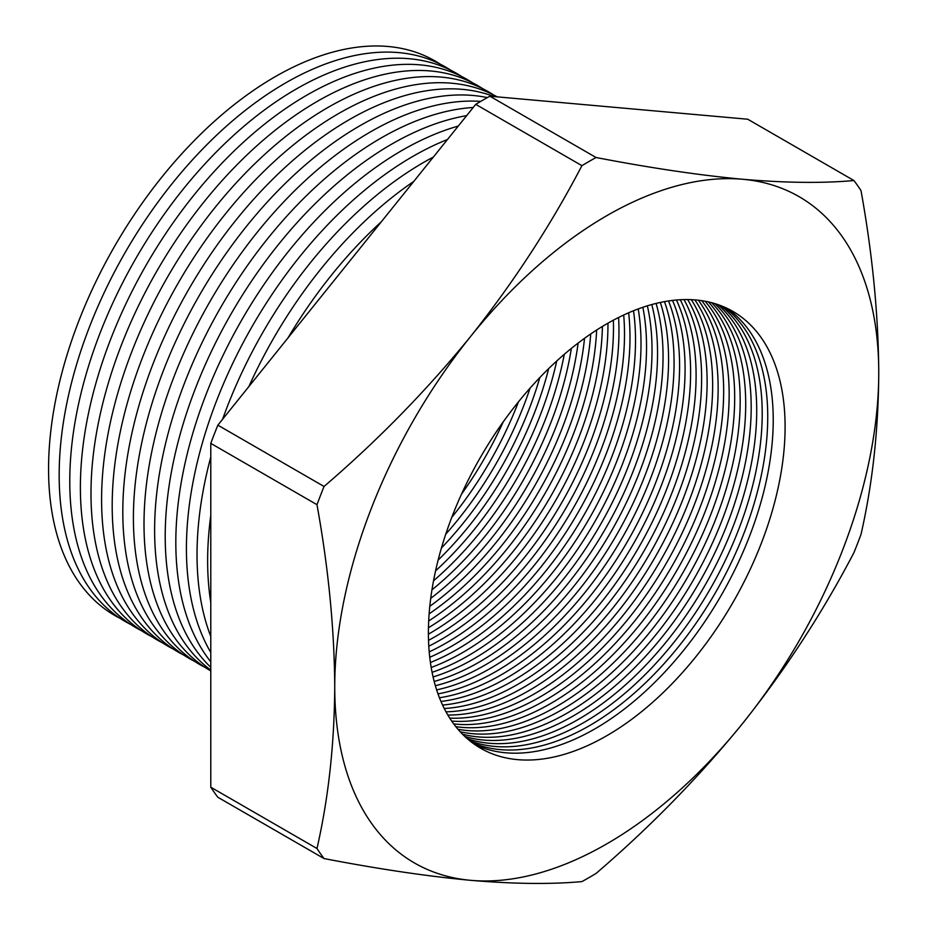 <?xml version="1.0" encoding="UTF-8"?>
<svg xmlns="http://www.w3.org/2000/svg" width="928" height="928" viewBox="0 0 928 928"><rect width="100%" height="100%" fill="white"/><g stroke="black" fill="none" stroke-linecap="round" stroke-linejoin="round"><path stroke-width="1.39" d="M606.75 215.714A384.679 222.094 120 0 0 470.74 336.319C513.59 282.39 550.652 225.504 581.926 165.66A438.526 253.193 -60 0 1 588.99 161.495A438.526 253.193 -60 0 1 596.054 157.505L489.856 96.199L747.736 119.225L853.934 180.542A438.526 253.193 -60 0 1 860.998 190.588C872.471 254.052 878.387 314.778 878.758 372.766A384.679 222.094 120 0 0 742.748 179.278A384.679 222.094 120 0 0 606.75 215.714M503.278 421.811A252.219 145.615 -60 0 1 461.483 494.195M451.785 517.337A252.219 145.615 120 0 0 518.474 401.836M530.039 388.182A252.219 145.615 -60 0 1 445.742 534.192M441.426 547.996A252.219 145.615 120 0 0 539.841 377.534M548.68 368.613A252.219 145.615 -60 0 1 438.12 560.106M435.557 570.882A252.219 145.615 120 0 0 556.73 361.015M564.282 354.31A252.219 145.615 -60 0 1 433.527 580.777M431.949 589.86A252.219 145.615 120 0 0 571.358 348.394M578.121 343.07A252.219 145.615 -60 0 1 430.72 598.386M429.792 606.32A252.219 145.615 120 0 0 584.536 338.302M590.73 333.952A252.219 145.615 -60 0 1 429.119 613.86M428.69 620.948A252.219 145.615 120 0 0 596.658 330.032M602.411 326.436A252.219 145.615 -60 0 1 428.458 627.746M428.411 634.16A252.219 145.615 120 0 0 429.606 633.476A252.219 145.615 120 0 0 607.956 323.176M613.362 320.195A252.219 145.615 -60 0 1 435.139 636.666A252.219 145.615 -60 0 1 428.527 640.343M428.794 646.213A252.219 145.615 120 0 0 440.626 639.833A252.219 145.615 120 0 0 618.582 317.492M623.697 315.01A252.219 145.615 -60 0 1 446.159 643.023A252.219 145.615 -60 0 1 429.212 651.874M429.757 657.279A252.219 145.615 120 0 0 451.646 646.19A252.219 145.615 120 0 0 628.639 312.782M633.499 310.752A252.219 145.615 -60 0 1 457.179 649.391A252.219 145.615 -60 0 1 430.418 662.499M431.195 667.487A252.219 145.615 120 0 0 462.666 652.558A252.219 145.615 120 0 0 638.209 308.931M642.849 307.284A252.219 145.615 -60 0 1 468.188 655.748A252.219 145.615 -60 0 1 432.088 672.324M433.086 676.953A252.219 145.615 120 0 0 473.686 658.915A252.219 145.615 120 0 0 647.35 305.834M651.781 304.546A252.219 145.615 -60 0 1 479.208 662.105A252.219 145.615 -60 0 1 434.176 681.43M435.36 685.722A252.219 145.615 120 0 0 484.706 665.283A252.219 145.615 120 0 0 656.084 303.421M660.33 302.447A252.219 145.615 -60 0 1 490.228 668.473A252.219 145.615 -60 0 1 436.647 689.887M438.004 693.877A252.219 145.615 120 0 0 495.714 671.64A252.219 145.615 120 0 0 664.471 301.623M668.543 300.95A252.219 145.615 -60 0 1 501.248 674.83A252.219 145.615 -60 0 1 439.454 697.752M440.974 701.452A252.219 145.615 120 0 0 506.734 677.997A252.219 145.615 120 0 0 672.51 300.405M676.431 300.011A252.219 145.615 -60 0 1 512.268 681.198A252.219 145.615 -60 0 1 442.575 705.06M444.257 708.493A252.219 145.615 120 0 0 517.754 684.365A252.219 145.615 120 0 0 680.247 299.732M684.017 299.593A252.219 145.615 -60 0 1 523.288 687.555A252.219 145.615 -60 0 1 446.008 711.834M447.83 715.024A252.219 145.615 120 0 0 528.774 690.722A252.219 145.615 120 0 0 687.694 299.57M691.325 299.663A252.219 145.615 -60 0 1 534.296 693.912A252.219 145.615 -60 0 1 449.732 718.121M451.681 721.068A252.219 145.615 120 0 0 539.794 697.09A252.219 145.615 120 0 0 694.852 299.883M698.343 300.22A252.219 145.615 -60 0 1 700.466 506.317A252.219 145.615 -60 0 1 545.316 700.28A252.219 145.615 -60 0 1 453.722 723.921M455.81 726.647A252.219 145.615 120 0 0 550.814 703.447A252.219 145.615 120 0 0 706.939 506.92A252.219 145.615 120 0 0 701.742 300.672M705.106 301.229A252.219 145.615 -60 0 1 713.423 507.535A252.219 145.615 -60 0 1 556.336 706.637A252.219 145.615 -60 0 1 457.98 729.269M460.195 731.774A252.219 145.615 120 0 0 561.823 709.804A252.219 145.615 120 0 0 719.838 508.15A252.219 145.615 120 0 0 708.377 301.902M711.614 302.679A252.219 145.615 -60 0 1 726.276 508.776A252.219 145.615 -60 0 1 567.356 712.994A252.219 145.615 -60 0 1 462.492 734.187M464.835 736.461A252.219 145.615 120 0 0 572.843 716.172A252.219 145.615 120 0 0 732.644 509.414A252.219 145.615 120 0 0 714.757 303.572M717.866 304.57A252.219 145.615 -60 0 1 739.036 510.064A252.219 145.615 -60 0 1 578.376 719.362A252.219 145.615 -60 0 1 467.248 738.653M469.719 740.73A252.219 145.615 120 0 0 583.863 722.529A252.219 145.615 120 0 0 745.37 510.713A252.219 145.615 120 0 0 720.894 305.672M440.266 64.183A320.183 184.858 120 0 0 274.966 76.827A320.183 184.858 120 0 0 64.392 363.799A320.183 184.858 120 0 0 120.269 618.442M450.88 70.308A320.183 184.858 120 0 0 285.569 82.952A320.183 184.858 120 0 0 74.994 369.924A320.183 184.858 120 0 0 130.871 624.567M461.483 76.421A320.183 184.858 120 0 0 296.183 89.065A320.183 184.858 120 0 0 85.596 376.049A320.183 184.858 120 0 0 141.474 630.692M472.085 82.546A320.183 184.858 120 0 0 306.785 95.19A320.183 184.858 120 0 0 96.21 382.162A320.183 184.858 120 0 0 152.088 636.817M482.688 88.67A320.183 184.858 120 0 0 317.388 101.314A320.183 184.858 120 0 0 106.813 388.287A320.183 184.858 120 0 0 162.69 642.942M493.302 94.795A320.183 184.858 120 0 0 327.99 107.439A320.183 184.858 120 0 0 117.415 394.412A320.183 184.858 120 0 0 173.292 649.066M497.176 96.848A320.183 184.858 120 0 0 338.592 113.564A320.183 184.858 120 0 0 128.018 400.536A320.183 184.858 120 0 0 183.895 655.18M494.067 96.57A320.183 184.858 120 0 0 349.206 119.689A320.183 184.858 120 0 0 138.632 406.661A320.183 184.858 120 0 0 194.497 661.304M487.339 97.602A320.183 184.858 120 0 0 359.809 125.802A320.183 184.858 120 0 0 149.234 412.774A320.183 184.858 120 0 0 205.111 667.429M480.739 101.372A320.183 184.858 120 0 0 370.411 131.927A320.183 184.858 120 0 0 161.112 414.503A320.183 184.858 120 0 0 210.784 670.909M473.21 107.486A320.183 184.858 120 0 0 381.014 138.052A320.183 184.858 120 0 0 174.8 410.64A320.183 184.858 120 0 0 210.784 670.12M466.668 115.629A320.183 184.858 120 0 0 391.616 144.176A320.183 184.858 120 0 0 189.01 405.907A320.183 184.858 120 0 0 210.784 667.302M458.27 126.08A320.183 184.858 120 0 0 402.23 150.301A320.183 184.858 120 0 0 203.951 399.991A320.183 184.858 120 0 0 210.784 661.815M447.482 139.49A320.183 184.858 120 0 0 412.832 156.414A320.183 184.858 120 0 0 210.784 652.465M433.353 157.064A320.183 184.858 120 0 0 423.435 162.539A320.183 184.858 120 0 0 222.592 419.259M210.784 457.005A320.183 184.858 120 0 0 210.784 636.469M413.795 181.401A320.183 184.858 120 0 0 248.878 386.558M210.784 515.527A320.183 184.858 120 0 0 210.784 602.446M381.373 221.734A320.183 184.858 120 0 0 288.028 337.862M723.875 306.878A252.219 145.615 -60 0 1 751.715 511.374A252.219 145.615 -60 0 1 589.396 725.719A252.219 145.615 -60 0 1 472.259 742.702M474.846 744.569A252.219 145.615 120 0 0 594.883 728.886A252.219 145.615 120 0 0 758.002 512.036A252.219 145.615 120 0 0 726.786 308.189M606.75 323.872A252.219 145.615 -60 0 1 732.853 311.379A252.219 145.615 -60 0 1 771.516 513.486A252.219 145.615 -60 0 1 606.75 735.742A252.219 145.615 -60 0 1 480.634 748.235A252.219 145.615 -60 0 1 441.983 546.128A252.219 145.615 -60 0 1 606.75 323.872M596.054 873.445A438.526 253.193 -60 0 1 588.99 877.61A438.526 253.193 -60 0 1 581.926 881.6C550.71 884.419 513.648 884.001 470.74 880.336A384.679 222.094 120 0 0 742.748 723.295A384.679 222.094 120 0 0 878.758 372.766C878.41 430.151 872.494 484.045 860.998 534.424A438.526 253.193 -60 0 1 853.934 552.636C822.718 612.399 785.656 669.285 742.748 723.295C699.213 776.817 650.319 826.871 596.054 873.445M324.046 486.469C378.241 439.976 427.135 389.922 470.74 336.319A384.679 222.094 120 0 0 334.741 686.848A384.679 222.094 120 0 0 470.74 880.336C427.205 876.276 378.311 869.014 324.046 858.562A438.526 253.193 -60 0 1 316.982 848.517L210.784 787.199L210.784 443.364L316.982 504.681A438.526 253.193 -60 0 1 324.046 486.469L217.848 425.152L475.728 104.354L581.926 165.66M210.784 443.364A438.526 253.193 -60 0 1 217.848 425.152M210.784 787.199A438.526 253.193 -60 0 0 217.848 797.256L324.046 858.562M475.728 104.354A438.526 253.193 -60 0 1 489.856 96.199M596.054 157.505C650.25 167.956 699.144 175.206 742.748 179.278C785.598 182.932 822.66 183.35 853.934 180.542M316.982 848.517C328.477 798.126 334.393 744.244 334.741 686.848C334.37 628.859 328.454 568.133 316.982 504.681"/></g></svg>
